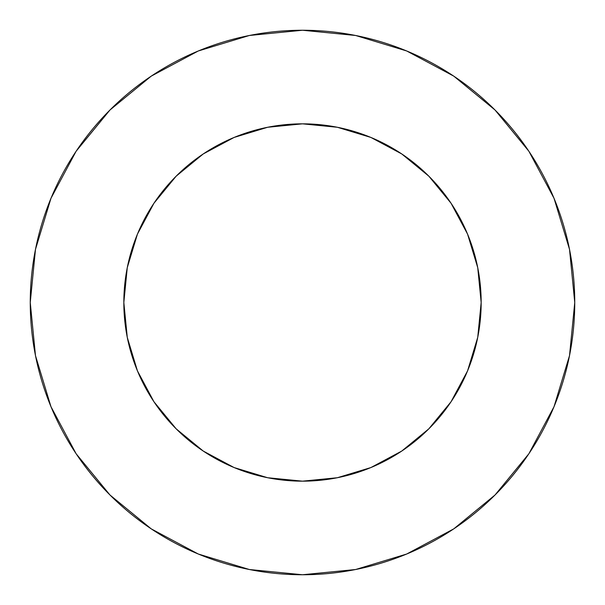 <?xml version="1.0" encoding="UTF-8"?>
<svg xmlns="http://www.w3.org/2000/svg" width="605" height="605" viewBox="0 0 605 605"><rect width="100%" height="100%" fill="white"/><g stroke="black" fill="none" stroke-linecap="round" stroke-linejoin="round"><path stroke-width="0.91" d="M234.127 467.567L267.644 477.731L302.5 481.164L337.356 477.731L370.873 467.567L401.758 451.05L428.832 428.832L451.05 401.758L467.567 370.873L477.731 337.356L481.164 302.5L477.731 267.644L467.567 234.127L451.05 203.242L428.832 176.168L401.758 153.95L370.873 137.433L337.356 127.269L302.5 123.836L267.644 127.269L234.127 137.433L203.242 153.95L176.168 176.168L153.95 203.242L137.433 234.127L127.269 267.644L123.836 302.5A178.664 178.664 0 0 1 302.5 123.836A178.664 178.664 0 0 1 481.164 302.5A178.664 178.664 0 0 1 302.5 481.164A178.664 178.664 0 0 1 123.836 302.5L127.269 337.356L137.433 370.873L153.95 401.758L176.168 428.832L203.242 451.05L234.127 467.567L204.225 451.708M30.25 302.5A272.25 272.25 0 0 1 302.5 30.25A272.25 272.25 0 0 1 574.75 302.5A272.25 272.25 0 0 1 302.5 574.75A272.25 272.25 0 0 1 30.25 302.5L35.483 355.611L50.971 406.689L76.132 453.758L109.989 495.011L151.242 528.868L198.311 554.029L249.389 569.517L302.5 574.75L355.611 569.517L406.689 554.029L453.758 528.868L495.011 495.011L528.868 453.758L554.029 406.689L569.517 355.611L574.75 302.5L569.517 249.389L554.029 198.311L528.868 151.242L495.011 109.989L453.758 76.132L406.689 50.971L355.611 35.483L302.5 30.25L249.389 35.483L198.311 50.971L151.242 76.132L109.989 109.989L76.132 151.242L50.971 198.311L35.483 249.389L30.25 302.5M467.567 370.873L451.708 400.775M137.433 234.127L153.292 204.225M370.873 137.433L400.775 153.292M528.868 151.242L495.011 109.989L453.826 76.185M151.242 76.132L109.989 109.989L76.185 151.174M76.132 453.758L109.989 495.011L151.174 528.815M453.758 528.868L495.011 495.011L528.815 453.826"/></g></svg>
